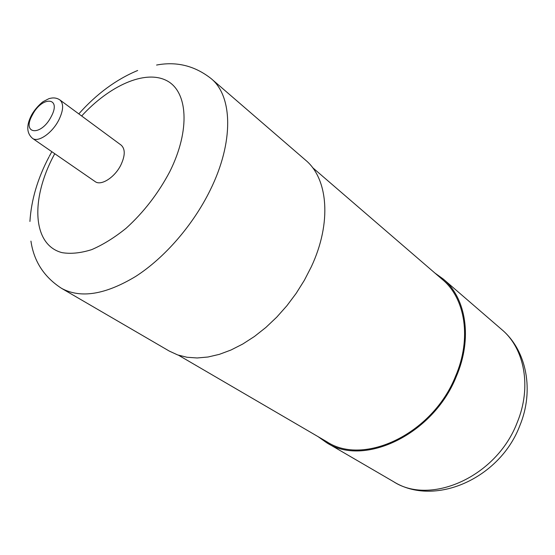 <?xml version="1.0" encoding="UTF-8"?>
<svg xmlns="http://www.w3.org/2000/svg" width="555" height="555" viewBox="0 0 555 555"><rect width="100%" height="100%" fill="white"/><g stroke="black" fill="none" stroke-linecap="round" stroke-linejoin="round"><path stroke-width="0.83" d="M95.141 181.582C100.989 186.202 114.795 177.427 120.879 164.981C125.257 155.587 125.347 148.969 121.156 145.126L59.926 99.962C63.88 103.667 63.478 110.417 58.712 120.213L58.358 120.865C51.615 133.582 37.955 142.704 32.516 138.368L95.141 181.582M311.327 266.754C331.994 222.694 328.074 178.613 305.569 160.145L211.136 78.602C232.691 96.112 234.023 142.149 210.185 190.178C193.105 225.039 164.571 257.888 135.649 276.452C105.242 294.74 80.524 298.694 61.494 288.309L169.317 351.093L177.697 354.943L187.028 357.267L197.171 357.975L207.993 357.011L219.329 354.361L230.977 350.018L242.757 344.031L254.454 336.476L265.859 327.464L276.744 317.148L286.921 305.701L296.183 293.331L304.369 280.268L311.327 266.754M178.523 355.228L326.867 441.773C363.733 466.29 432.664 433.948 455.53 376.311C471.854 338.501 465.263 298.458 442.564 279.651L312.479 167.513M434.891 273.039L443.237 279.019C466.11 298 472.756 338.383 456.3 376.519C433.233 434.683 363.692 467.317 326.493 442.619L318.119 436.674M81.661 115.995C109.397 85.754 144.716 69.708 166.216 80.392C187.777 90.833 190.76 129.717 169.754 171.717C158.251 193.438 143.71 212.281 126.145 228.23C114.51 237.616 103.015 244.755 91.672 249.639C80.711 253.094 70.832 254.093 62.028 252.643C32.211 244.901 30.553 199.196 53.675 155.719L54.751 153.707M51.136 116.758C40.89 136.773 21.395 134.379 32.336 115.038C42.083 95.696 62 96.903 51.136 116.758M501.866 329.649C526.861 350.684 534.354 390.796 519.778 425.761C499.916 478.452 434.648 507.478 393.433 481.601C430.479 505.903 496.565 476.863 517.17 422.605C531.974 387.043 524.537 348.526 501.866 329.649L443.237 279.019M48.972 156.94C37.594 178.571 31.246 200.077 29.928 221.466M137.668 70.492C116.175 79.448 96.556 93.913 78.796 113.879M51.823 151.688L49.367 156.191M156.572 65.053C176.573 61.251 194.763 65.767 211.136 78.602M30.941 241.113C33.848 261.259 44.032 276.994 61.494 288.309M31.406 115.378C26.224 125.513 26.598 133.172 32.516 138.368M59.926 99.962C56.728 97.756 53.003 97.354 48.743 98.755L43.498 101.454C42.256 101.981 35.298 108.1 31.51 115.176M393.433 481.601L326.493 442.619"/></g></svg>
